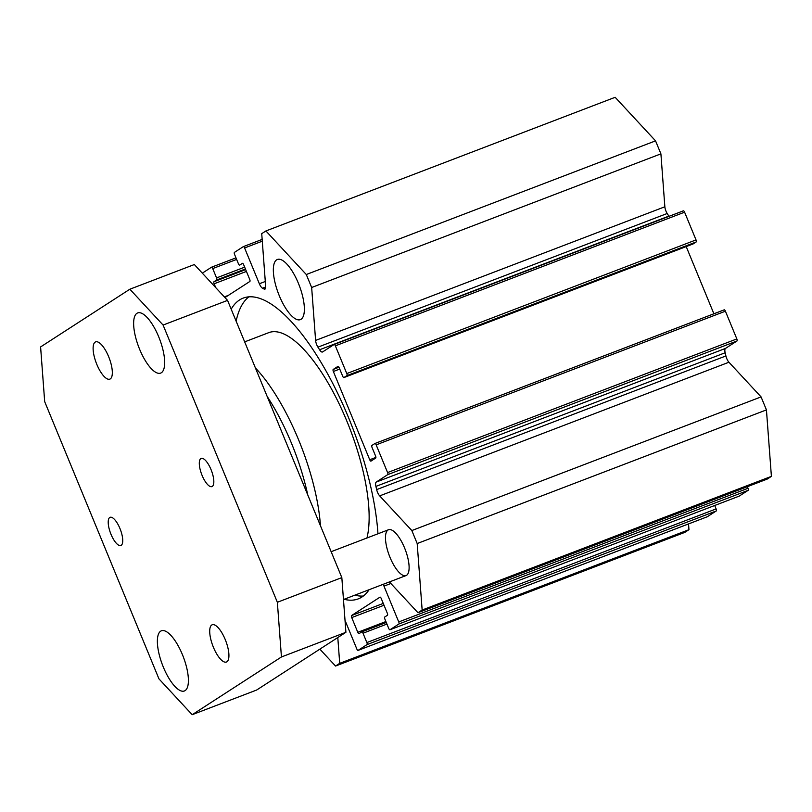 <?xml version="1.0" encoding="UTF-8"?>
<svg xmlns="http://www.w3.org/2000/svg" width="812" height="812" viewBox="0 0 812 812"><rect width="100%" height="100%" fill="white"/><g stroke="black" fill="none" stroke-linecap="round" stroke-linejoin="round"><path stroke-width="1.22" d="M668.976 216.347A6.131 2.131 69.1 0 1 668.834 216.114A174.824 60.646 -110.9 0 0 667.19 213.495A6.131 2.131 69.1 0 1 664.855 206.776L660.907 153.854L655.548 140.862L615.161 97.298L265.91 230.953L306.297 274.517L311.656 287.509L315.604 340.421A6.131 2.131 -110.9 0 0 317.939 347.15A174.824 60.646 69.1 0 1 319.583 349.759A6.131 2.131 -110.9 0 0 322.435 352.022A6.131 2.131 -110.9 0 0 322.577 351.951L334.108 344.491A1.837 0.639 69.1 0 1 334.148 344.471A1.837 0.639 69.1 0 1 335.356 345.841L346.785 373.561A1.837 0.639 69.1 0 1 346.937 375.611L343.923 377.56A1.837 0.639 69.1 0 1 343.882 377.58A1.837 0.639 69.1 0 1 342.684 376.21L339.183 367.724A1.837 0.639 -110.9 0 0 337.975 366.364A1.837 0.639 -110.9 0 0 337.934 366.385L333.204 369.45A1.837 0.639 -110.9 0 0 333.356 371.5L369.734 459.754A1.837 0.639 -110.9 0 0 370.942 461.125A1.837 0.639 -110.9 0 0 370.982 461.104L375.712 458.039A1.837 0.639 -110.9 0 0 375.56 455.989L372.069 447.503A1.837 0.639 69.1 0 1 371.906 445.453L374.921 443.504A1.837 0.639 69.1 0 1 374.961 443.484A1.837 0.639 69.1 0 1 376.159 444.854L387.588 472.574A1.837 0.639 69.1 0 1 387.74 474.624L376.21 482.084A6.131 2.131 -110.9 0 0 375.905 486.408A174.824 60.646 69.1 0 1 376.656 489.606A6.131 2.131 -110.9 0 0 379.681 495.878L411.836 530.551L417.185 543.543L422.149 610.025L417.967 612.725L389.415 581.93M693.093 243.945A1.837 0.639 -110.9 0 0 693.133 243.935A1.837 0.639 -110.9 0 0 693.174 243.904L696.178 241.966A1.837 0.639 -110.9 0 0 696.026 239.916L684.597 212.186A1.837 0.639 -110.9 0 0 683.399 210.826A1.837 0.639 -110.9 0 0 683.359 210.846L334.199 344.461M713.9 313.777L686.201 246.584M417.967 612.725L767.218 479.08L771.4 476.37L766.437 409.898L761.077 396.906L728.932 362.233A6.131 2.131 69.1 0 1 725.908 355.95A174.824 60.646 -110.9 0 0 725.157 352.763A6.131 2.131 69.1 0 1 725.461 348.429L736.991 340.979A1.837 0.639 -110.9 0 0 736.839 338.929L725.41 311.199A1.837 0.639 -110.9 0 0 724.202 309.839A1.837 0.639 -110.9 0 0 724.162 309.859L375.002 443.474M739.133 496.142A1.837 0.639 -110.9 0 0 739.174 496.132A1.837 0.639 -110.9 0 0 739.214 496.112L748.146 490.336A1.837 0.639 -110.9 0 0 747.984 488.286L747.324 486.692M707.252 516.767A1.837 0.639 -110.9 0 0 707.293 516.757A1.837 0.639 -110.9 0 0 707.333 516.726L716.265 510.961A1.837 0.639 -110.9 0 0 716.113 508.911L714.702 505.5M337.792 637.552L339.71 663.333L335.529 666.043L684.78 532.398L688.962 529.688L688.535 523.933M363.329 596.028A161.02 55.866 69.1 0 1 354.834 595.166M236.13 321.136A161.02 55.866 69.1 0 1 248.848 296.857M231.187 309.159A161.02 55.866 69.1 0 1 239.51 299.983A161.02 55.866 69.1 0 1 243.174 298.116A161.02 55.866 69.1 0 1 324.82 368.831A161.02 55.866 69.1 0 1 377.966 533.778M369.095 589.715A161.02 55.866 69.1 0 1 358.265 598.88A161.02 55.866 69.1 0 1 344.085 599.286M366.953 537.991A119.618 41.493 -110.9 0 0 339.487 404.549A119.618 41.493 -110.9 0 0 268.711 332.666L244.666 341.872M387.963 530.023A24.533 8.516 69.1 0 1 388.522 529.739A24.533 8.516 69.1 0 1 405.239 549.602A24.533 8.516 69.1 0 1 406.061 575.566A24.533 8.516 69.1 0 1 389.669 556.524A24.533 8.516 69.1 0 1 387.963 530.023M267.168 396.459A113.477 39.372 69.1 0 1 307.768 494.975M255.404 367.917A119.618 41.493 69.1 0 1 320.456 525.75M276.608 259.86A32.206 11.175 69.1 0 1 277.349 259.485A32.206 11.175 69.1 0 1 299.293 285.57A32.206 11.175 69.1 0 1 300.359 319.634A32.206 11.175 69.1 0 1 278.851 294.654A32.206 11.175 69.1 0 1 276.608 259.86M202.401 273.238A1.837 0.639 69.1 0 1 202.543 273.005L211.475 267.229A1.837 0.639 69.1 0 1 211.516 267.209A1.837 0.639 69.1 0 1 212.714 268.579L216.56 277.907A1.837 0.639 69.1 0 1 216.723 279.957L213.982 281.734A1.837 0.639 -110.9 0 0 214.135 283.784L215.708 287.59M224.954 297.568L249.863 281.459A1.837 0.639 -110.9 0 0 249.71 279.409L243.651 264.692A1.837 0.639 -110.9 0 0 242.443 263.332A1.837 0.639 -110.9 0 0 242.402 263.352L239.672 265.118A1.837 0.639 69.1 0 1 239.631 265.138A1.837 0.639 69.1 0 1 238.423 263.778L234.577 254.44A1.837 0.639 69.1 0 1 234.424 252.39L243.346 246.615A1.837 0.639 69.1 0 1 243.397 246.594A1.837 0.639 69.1 0 1 244.595 247.954L259.353 283.764A6.131 2.131 -110.9 0 0 262.52 288.209A174.824 60.646 69.1 0 1 264.022 289.001A6.131 2.131 -110.9 0 0 264.935 289.133A6.131 2.131 -110.9 0 0 265.676 286.575L261.728 233.653L265.91 230.953M655.548 140.862L306.297 274.517M660.907 153.854L311.656 287.509M761.077 396.906L411.836 530.551M766.437 409.898L417.185 543.543M771.4 476.37L422.149 610.025M383.335 584.264A6.131 2.131 -110.9 0 0 383.985 586.132L398.743 621.941A1.837 0.639 69.1 0 1 398.895 623.992L389.963 629.767A1.837 0.639 69.1 0 1 389.922 629.787A1.837 0.639 69.1 0 1 388.725 628.417L384.878 619.079A1.837 0.639 69.1 0 1 384.715 617.029L387.456 615.263A1.837 0.639 -110.9 0 0 387.304 613.212L381.234 598.505A1.837 0.639 -110.9 0 0 380.036 597.135A1.837 0.639 -110.9 0 0 379.986 597.155L351.576 615.537A1.837 0.639 -110.9 0 0 351.728 617.587L357.787 632.304A1.837 0.639 -110.9 0 0 358.995 633.664A1.837 0.639 -110.9 0 0 359.036 633.644L361.766 631.878A1.837 0.639 69.1 0 1 361.807 631.858A1.837 0.639 69.1 0 1 363.015 633.218L366.862 642.556A1.837 0.639 69.1 0 1 367.014 644.606L358.092 650.382A1.837 0.639 69.1 0 1 358.041 650.402A1.837 0.639 69.1 0 1 356.844 649.032L345.029 620.368M688.962 529.688L339.71 663.333M335.529 666.043L319.867 649.143M211.039 469.61A15.083 5.227 69.1 0 1 211.952 486.591A15.083 5.227 69.1 0 1 202.086 475.396A15.083 5.227 69.1 0 1 201.173 458.415A15.083 5.227 69.1 0 1 211.039 469.61M119.953 528.51A15.083 5.227 69.1 0 1 120.866 545.491A15.083 5.227 69.1 0 1 111 534.306A15.083 5.227 69.1 0 1 110.087 517.325A15.083 5.227 69.1 0 1 119.953 528.51M225.239 639.572A19.935 6.912 69.1 0 1 226.446 662.024A19.935 6.912 69.1 0 1 212.856 645.875A19.935 6.912 69.1 0 1 212.196 624.783A19.935 6.912 69.1 0 1 225.239 639.572M108.646 356.681A19.935 6.912 69.1 0 1 109.843 379.133A19.935 6.912 69.1 0 1 96.263 362.984A19.935 6.912 69.1 0 1 95.593 341.893A19.935 6.912 69.1 0 1 108.646 356.681M129.859 289.214L194.342 264.539L227.563 300.379L341.832 577.606L345.912 632.294L256.653 690.027L192.18 714.702L281.439 656.969L277.359 602.281L163.09 325.054L129.859 289.214L40.6 346.937L44.68 401.625L158.949 678.862L192.18 714.702M139.593 349.211A32.206 11.175 69.1 0 1 137.644 312.945A32.206 11.175 69.1 0 1 159.588 339.03A32.206 11.175 69.1 0 1 160.664 373.094A32.206 11.175 69.1 0 1 139.593 349.211M163.324 667.078A32.206 11.175 69.1 0 1 161.375 630.812A32.206 11.175 69.1 0 1 183.319 656.898A32.206 11.175 69.1 0 1 184.395 690.971A32.206 11.175 69.1 0 1 163.324 667.078M227.563 300.379L163.09 325.054M341.832 577.606L277.359 602.281M345.912 632.294L281.439 656.969M211.516 267.209L235.977 257.851L211.556 267.199M236.637 259.424L212.714 268.579M244.666 267.158L216.56 277.907M245.417 268.975L216.723 279.957M245.671 269.604L213.982 281.734M246.422 271.421L214.135 283.784M228.345 295.375L224.345 296.908M262.154 239.418L243.438 246.584M262.286 241.184L244.595 247.954M265.301 281.49L259.353 283.764M265.697 287.001L262.52 288.209M265.514 288.433L264.022 289.001M664.855 206.776L315.604 340.421M667.19 213.495L317.939 347.15M668.834 216.114L319.583 349.759M684.597 212.186L335.356 345.841M696.026 239.916L346.785 373.561M696.178 241.966L346.937 375.611M693.174 243.904L343.923 377.56M338.949 367.247L333.204 369.45M339.731 369.054L333.356 371.5M375.905 457.4L369.734 459.754M725.41 311.199L376.159 444.854M736.839 338.929L387.588 472.574M736.991 340.979L387.74 474.624M725.461 348.429L376.21 482.084M725.157 352.763L375.905 486.408M725.908 355.95L376.656 489.606M728.932 362.233L379.681 495.878M390.866 583.493L383.985 586.132M747.984 488.286L398.743 621.941M748.146 490.336L398.895 623.992M739.214 496.112L389.963 629.767M383.264 603.417L351.576 615.537M384.015 605.234L351.728 617.587M385.893 621.545L357.787 632.304M361.807 631.858L386.279 622.489L361.858 631.848M386.928 624.073L363.015 633.218M716.113 508.911L366.862 642.556M716.265 510.961L367.014 644.606M707.333 516.726L358.092 650.382M262.154 239.408L243.397 246.594M683.399 210.826L334.148 344.471M693.133 243.935L343.882 377.58M724.202 309.839L374.961 443.484M739.174 496.132L389.922 629.787M707.293 516.757L358.041 650.402M343.466 599.52L406.061 575.566M331.154 551.693L388.522 529.739"/></g></svg>
